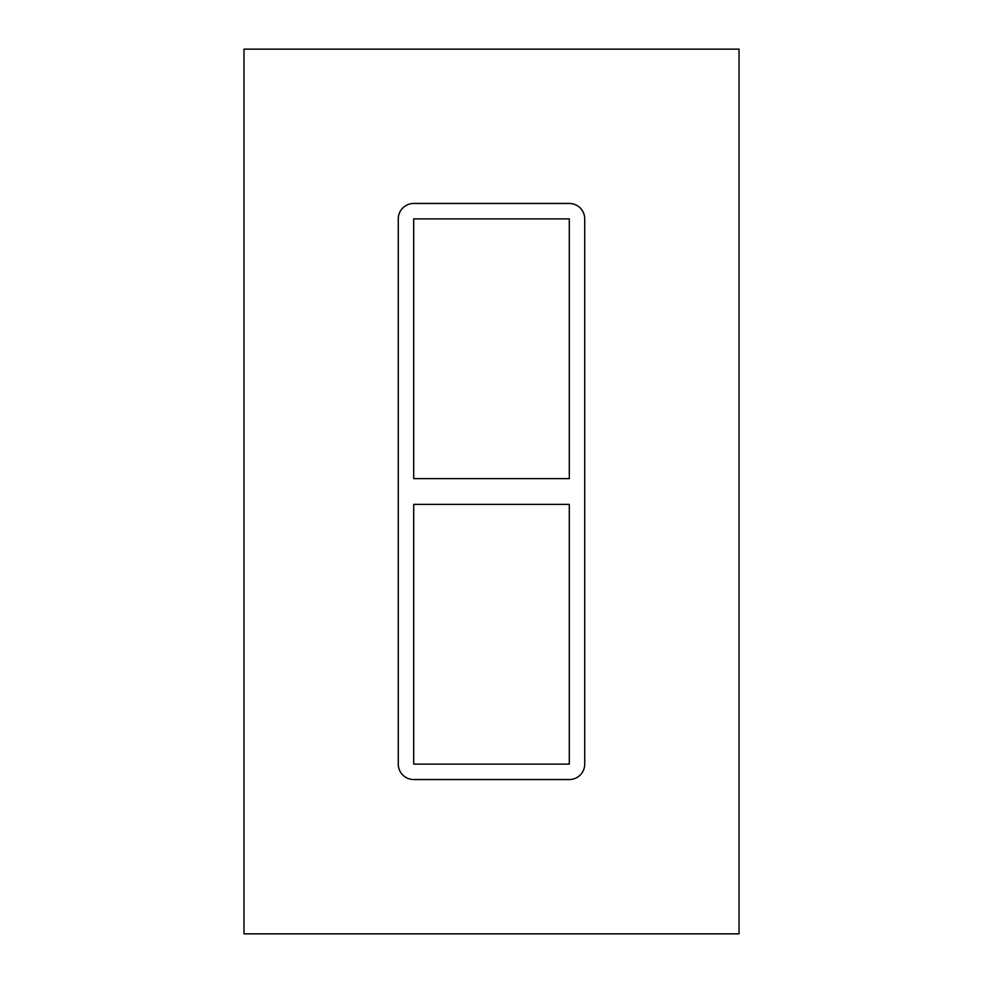 <?xml version="1.0" encoding="UTF-8"?>
<svg xmlns="http://www.w3.org/2000/svg" width="983" height="983" viewBox="0 0 983 983"><rect width="100%" height="100%" fill="white"/><g stroke="black" fill="none" stroke-linecap="round" stroke-linejoin="round"><path stroke-width="1.47" d="M569.292 478.635L413.708 478.635L413.708 218.89L569.292 218.89L569.292 478.635M413.708 504.365L569.292 504.365L569.292 764.11L413.708 764.11L413.708 504.365M739.032 49.15L243.968 49.15L243.968 933.85L739.032 933.85L739.032 49.15M413.708 203.456A15.433 15.433 0 0 0 398.275 218.89L398.275 764.11A15.433 15.433 0 0 0 413.708 779.544L569.292 779.544A15.433 15.433 0 0 0 584.725 764.11L584.725 218.89A15.433 15.433 0 0 0 569.292 203.456L413.708 203.456"/></g></svg>
